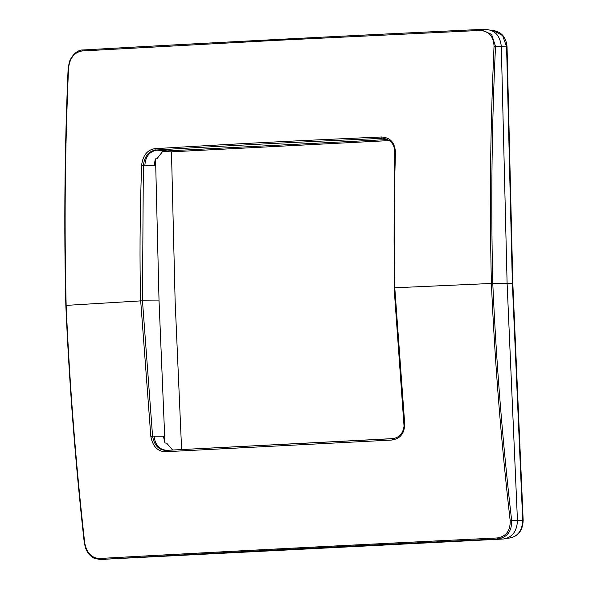 <?xml version="1.0" encoding="UTF-8"?>
<svg xmlns="http://www.w3.org/2000/svg" width="589" height="589" viewBox="0 0 589 589"><rect width="100%" height="100%" fill="white"/><g stroke="black" fill="none" stroke-linecap="round" stroke-linejoin="round"><path stroke-width="0.88" d="M82.622 49.991C81.223 49.748 74.074 50.787 69.443 61.602L68.133 68.317C64.687 147.059 63.914 226.088 65.835 305.411C69.318 384.742 75.466 463.823 84.279 542.675L85.486 547.888C87.297 552.762 90.198 556.222 94.181 558.269L99.99 559.498C221.471 552.585 354.026 545.738 497.668 538.972C507.195 537.492 511.856 531.344 511.664 520.543L510.192 520.75C501.151 441.875 494.885 362.765 491.395 283.434C489.776 212.784 489.783 141.264 494.038 46.244C493.575 36.253 488.841 30.989 479.844 30.451L480.307 29.465C336.68 36.231 204.118 43.078 82.622 49.991L82.651 49.991C204.118 43.078 336.68 36.238 480.322 29.465L491.594 34.368L495.518 46.369C491.778 125.118 490.865 204.125 492.779 283.397L394.785 287.778C393.651 249.029 393.872 203.897 395.447 152.367C394.895 142.648 390.286 137.517 381.613 136.979L382.173 138.349C301.119 141.868 225.535 145.77 155.422 150.055L154.649 148.693C238.898 143.635 286.144 141.198 381.613 136.979M479.844 30.451L272.567 40.553L81.923 50.985C74.207 52.384 69.745 58.127 68.53 68.199C64.709 157.189 64.385 229.342 66.152 305.382L66.02 305.426M154.649 148.693C147.081 150.07 142.729 155.665 141.603 165.465C139.858 217.002 139.556 262.142 140.69 300.891L66.152 305.382C69.635 384.713 75.812 463.823 84.683 542.712L84.463 542.594M485.969 29.502C495.054 30.091 500.171 35.782 501.32 46.575L507.107 283.471L517.451 520.389C517.039 531.278 512.327 537.485 503.315 539.009L99.327 559.513M141.603 165.465L143.355 165.561C144.43 156.497 148.457 151.329 155.422 150.055L167.247 150.909L387.776 139.527M143.355 165.561L142.464 300.839L140.69 300.891L150.821 436.375L152.573 436.169L142.464 300.839L159.037 300.92L155.732 165.715L143.355 165.561M82.651 49.991L81.923 50.985M480.307 29.465L486.698 29.487M501.32 46.575L494.038 46.244M394.961 152.573L395.447 152.367L394.961 152.573M394.284 287.837L394.785 287.778L394.284 287.837M384.838 138.533L383.564 138.371C390.963 139.858 394.704 144.563 394.777 152.485L394.1 287.83L404.039 426.119C403.082 433.548 399.217 437.737 392.458 438.695L165.642 450.401L164.964 451.763L391.935 440.042C400.535 438.672 404.783 433.084 404.665 423.27L394.785 287.778M156.902 150.151C149.415 151.469 145.395 156.637 144.842 165.664M384.227 138.437L383.579 138.452M181.603 449.51L175.124 301.045L171.473 151.829L389.484 140.572M500.819 46.605L507.048 46.892L512.835 283.567L507.107 283.5M155.452 165.73L155.282 158.897L156.917 158.802L163.035 150.939L161.533 150.865L164.552 150.71M171.473 151.829L162.247 151.476M159.037 300.92L164.957 442.994L166.599 443.112L172.629 450.003M161.533 150.865L162.1 150.534M155.282 158.897L154.178 165.796M164.957 442.994L163.381 436.221L154.046 436.147M164.655 436.154L163.381 436.221M164.935 436.14L152.573 436.169C154.23 445.196 158.588 449.937 165.642 450.401L167.121 450.313C159.501 449.863 155.143 445.122 154.046 436.088M167.121 450.313L393.621 438.569M404.179 423.182L404.665 423.27L404.179 423.182M391.935 440.042L392.524 438.687M507.107 283.471L492.779 283.397C496.247 362.471 502.542 441.522 511.664 520.543L517.451 520.389M503.315 539.009L497.668 538.972L497.116 537.963C353.407 544.884 220.772 551.731 99.195 558.505C91.42 557.974 86.583 552.71 84.683 542.712M510.192 520.75C510.405 530.836 506.047 536.572 497.116 537.963M105.637 559.535L99.99 559.498L99.195 558.505M150.821 436.375C152.617 446.094 157.329 451.226 164.964 451.763M516.951 520.418L522.708 520.278L512.378 283.545L506.592 46.84L502.631 35.59L493.361 30.525L491.255 30.378M509.19 538.074C517.805 536.616 522.31 530.682 522.708 520.278L523.165 520.278C522.804 530.593 518.165 536.527 509.257 538.074L507.166 538.191L509.257 538.074M493.361 30.525C501.622 31.931 506.187 37.387 507.055 46.892M512.835 283.567L523.165 520.278"/></g></svg>
